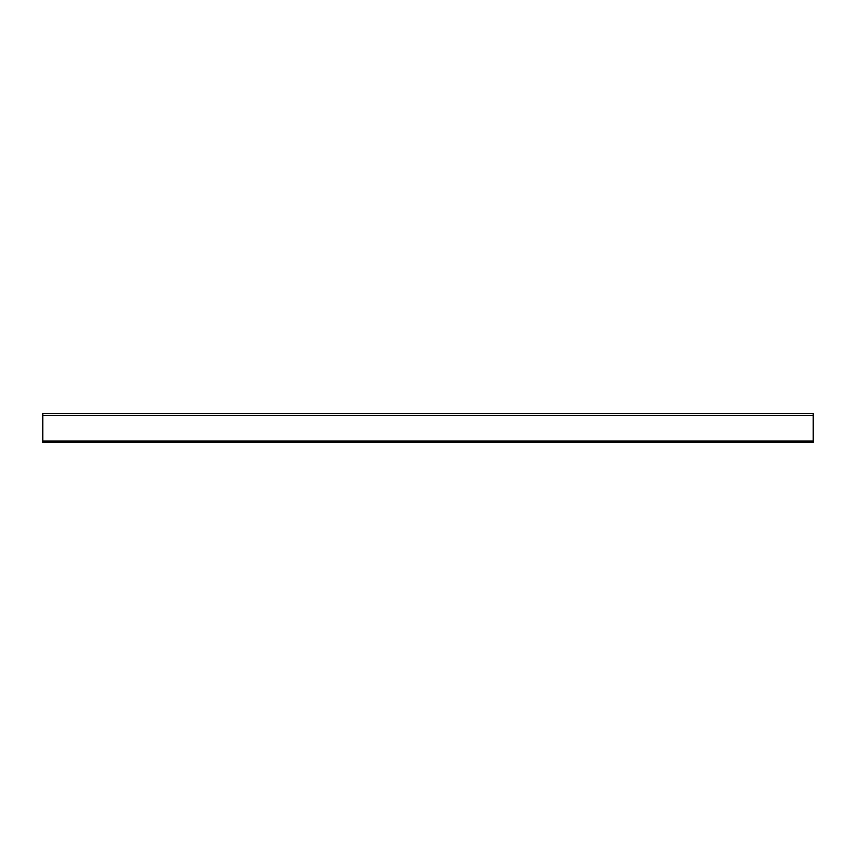 <?xml version="1.0" encoding="UTF-8"?>
<svg xmlns="http://www.w3.org/2000/svg" width="856" height="856" viewBox="0 0 856 856"><rect width="100%" height="100%" fill="white"/><g stroke="black" fill="none" stroke-linecap="round" stroke-linejoin="round"><path stroke-width="1.28" d="M42.8 442.445L813.2 442.445L813.2 413.555L42.8 413.555L42.8 442.445M42.8 441.065L813.2 441.065M42.8 415.278L813.2 415.278"/></g></svg>
